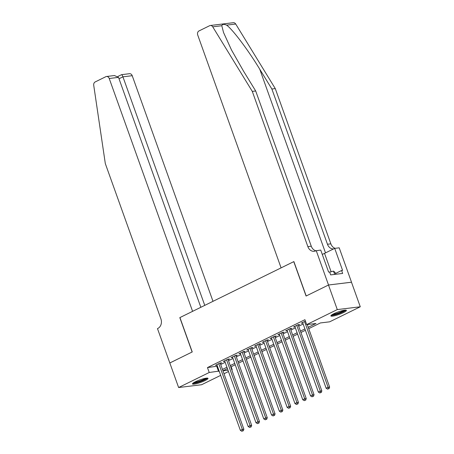 <?xml version="1.0" encoding="UTF-8"?>
<svg xmlns="http://www.w3.org/2000/svg" width="454" height="454" viewBox="0 0 454 454"><rect width="100%" height="100%" fill="white"/><g stroke="black" fill="none" stroke-linecap="round" stroke-linejoin="round"><path stroke-width="0.68" d="M195.407 381.74A8.246 1.322 -19.7 0 1 203.426 378.767A8.246 1.322 -19.7 0 1 208.011 378.369A8.246 1.322 -19.7 0 1 205.094 380.56A8.246 1.322 -19.7 0 1 197.076 383.534A8.246 1.322 -19.7 0 1 192.485 383.931A8.246 1.322 -19.7 0 1 195.407 381.74M333.798 313.748A8.246 1.322 -19.7 0 1 341.822 310.78A8.246 1.322 -19.7 0 1 346.408 310.383A8.246 1.322 -19.7 0 1 343.491 312.573A8.246 1.322 -19.7 0 1 335.472 315.541A8.246 1.322 -19.7 0 1 330.881 315.939A8.246 1.322 -19.7 0 1 333.798 313.748M169.785 362.984L192.127 352.009L179.812 317.624L192.598 311.342L109.227 78.497A3.172 2.554 -96.9 0 0 106.508 76.499A3.172 2.554 -96.9 0 0 105.833 76.698L95.192 81.93A3.172 2.554 -96.9 0 0 93.723 85.284L105.317 163.599L160.898 318.827A7.4 5.964 83.1 0 1 157.901 328.39L157.476 328.6L169.83 362.979L192.241 351.952L179.932 317.567L293.766 261.646L306.075 296.031L328.492 285.016L351.481 282.223L360.277 306.785L329.672 321.818L320.354 322.953L308.726 328.662M231.165 366.77L232.21 369.698L231.807 369.897M228.476 371.531L224.009 373.727M220.684 375.362L201.61 384.731L178.621 387.529L209.226 372.496L219.146 371.066M220.343 363.495L221.711 362.82L220.156 363.013L215.48 365.311L217.018 365.124M228.141 359.664L229.508 358.995L227.953 359.182L223.277 361.48L224.809 361.293M235.938 355.834L237.306 355.164L235.751 355.351L231.069 357.65L232.607 357.463M243.736 352.003L245.098 351.334L243.548 351.521L238.866 353.819L240.404 353.632M251.533 348.173L252.895 347.503L251.346 347.69L246.664 349.989L248.202 349.801M259.33 344.342L260.692 343.672L259.143 343.86L254.461 346.158L255.999 345.971M267.128 340.511L268.49 339.842L266.935 340.029L262.259 342.327L263.797 342.14M274.925 336.681L276.287 336.011L274.732 336.198L270.056 338.497L271.594 338.309M282.723 332.85L284.085 332.18L282.53 332.368L277.854 334.666L279.392 334.479M290.515 329.019L291.882 328.35L290.327 328.537L285.651 330.835L287.189 330.648M298.312 325.189L299.68 324.519L298.125 324.706L293.449 327.005L294.986 326.818M308.238 327.294L316.007 323.481L306.683 324.616L304.929 319.701L207.467 367.581L217.387 366.151M220.712 364.517L225.178 362.32M228.51 360.686L232.976 358.49M236.307 356.855L240.773 354.659M244.104 353.025L248.571 350.834M251.902 349.194L256.368 347.004M259.694 345.363L264.166 343.173M267.491 341.539L271.963 339.342M275.289 337.708L279.76 335.512M283.086 333.877L287.558 331.681M290.883 330.047L295.355 327.85M298.681 326.216L303.153 324.02M305.434 321.12L301.246 323.174L302.784 322.987M328.492 285.016L337.288 309.583L360.277 306.785M169.824 362.967L178.621 387.529M207.467 367.581L209.226 372.496M306.683 324.616L337.288 309.583M222.471 369.431L226.938 367.235M230.269 365.601L234.735 363.404M238.066 361.77L242.532 359.574M245.864 357.939L250.33 355.743M253.661 354.109L258.127 351.912M261.453 350.278L265.925 348.082M269.25 346.447L273.722 344.251M277.048 342.617L281.52 340.421M284.845 338.786L289.317 336.59M292.643 334.956L297.115 332.759M300.44 331.125L304.912 328.929M222.971 370.822L228.004 370.209M231.756 369.755L232.21 369.698M305.4 330.296L300.928 332.493M297.603 334.127L293.131 336.323M289.805 337.958L285.333 340.154M282.008 341.788L277.536 343.984M274.21 345.619L269.744 347.815M266.413 349.449L261.947 351.646M258.615 353.28L254.149 355.476M250.818 357.111L246.352 359.307M243.021 360.941L238.554 363.138M235.229 364.772L230.757 366.968M227.431 368.603L222.959 370.799M216.785 366.446L218.544 371.361M304.56 321.546L328.089 387.273L326.142 388.232L302.608 322.505M307.25 324.548L329.644 387.086L328.089 387.273L328.429 388.783L327.652 389.163L328.429 388.783M329.054 388.709L329.644 387.086M326.142 388.232L327.652 389.163M345.074 310.139A7.133 1.141 -19.7 0 1 344.626 310.638A7.133 1.141 -19.7 0 1 337.759 313.793A7.133 1.141 -19.7 0 1 331.761 314.906M331.165 315.382A8.195 1.311 160.3 0 0 338.349 313.771A8.195 1.311 160.3 0 0 345.556 310.383A8.195 1.311 160.3 0 0 345.84 310.127M335.739 274.278L335.086 272.462L333.486 271.1L329.672 272.156M334.672 274.409L333.486 271.1M332.703 314.321A6.606 1.061 160.3 0 0 338.548 312.88A6.606 1.061 160.3 0 0 343.979 310.286M206.678 378.125A7.133 1.141 -19.7 0 1 206.235 378.63A7.133 1.141 -19.7 0 1 199.363 381.786A7.133 1.141 -19.7 0 1 193.364 382.892M192.768 383.375A8.195 1.311 160.3 0 0 199.953 381.763A8.195 1.311 160.3 0 0 207.16 378.375A8.195 1.311 160.3 0 0 207.444 378.12M194.306 382.313A6.606 1.061 160.3 0 0 200.152 380.872A6.606 1.061 160.3 0 0 205.583 378.278M221.813 25.719L212.727 26.826A3.172 2.554 -96.9 0 0 210.321 25.498L233.311 22.7A3.172 2.554 83.1 0 1 235.711 24.028L275.277 88.598L271.878 89.012L259.745 69.212C248.315 50.269 232.675 29.453 226.62 25.135C223.85 24.005 222.244 24.198 221.813 25.719L223.521 32.484L231.466 49.912L243.56 71.182L255.693 90.982L311.274 246.216A7.4 5.964 -96.9 0 0 315.888 250.778M255.693 90.982L252.293 91.396L307.869 246.63A7.4 5.964 -96.9 0 0 314.225 251.295A7.4 5.964 -96.9 0 0 315.791 250.824L320.723 250.063L328.605 272.071L329.598 271.952L330.654 274.897L342.645 273.439L341.59 270.493L342.583 270.374L334.706 248.366L339.206 247.816L351.521 282.201L328.531 284.998L306.195 295.974L293.88 261.589L281.094 267.866L197.723 35.02A3.172 2.554 -96.9 0 1 199.011 30.929L209.652 25.696A3.172 2.554 -96.9 0 1 210.321 25.498M275.277 88.598L330.858 243.832A7.4 5.964 -96.9 0 0 335.16 248.31M333.542 248.934A7.4 5.964 -96.9 0 1 327.459 244.246L271.878 89.012M212.727 26.826L252.293 91.396M316.222 250.614L328.531 284.998M334.706 248.366L324.531 253.36A11.895 1.907 -19.7 0 1 322.278 254.399M341.59 270.493L335.461 273.507M213 301.32L132.216 75.699L122.932 76.828L119.016 78.752M204.76 305.372L122.932 76.828C122.262 75.114 121.751 74.439 121.4 74.808M200.844 307.296L118.517 77.367L109.227 78.497M117.909 76.448L121.564 74.666L129.498 73.701A3.172 2.554 83.1 0 1 132.216 75.699M106.508 76.499L114.436 75.534L118.517 77.367M296.763 325.376L320.297 391.104L318.345 392.063L294.811 326.335M298.142 324.706L321.846 390.917L320.297 391.104L320.632 392.614L319.854 392.994L320.632 392.614M321.256 392.54L321.846 390.917M318.345 392.063L319.854 392.994M288.965 329.207L312.5 394.935L310.547 395.894L287.013 330.166M290.344 328.537L314.049 394.747L312.5 394.935L312.834 396.444L312.057 396.824L312.834 396.444M313.459 396.37L314.049 394.747M310.547 395.894L312.057 396.824M281.168 333.037L304.702 398.765L302.75 399.724L279.216 333.996M282.547 332.368L306.251 398.578L304.702 398.765L305.037 400.275L304.259 400.655L305.037 400.275M305.661 400.201L306.251 398.578M302.75 399.724L304.259 400.655M273.37 336.868L296.905 402.596L294.952 403.555L271.418 337.827M274.749 336.198L298.46 402.409L296.905 402.596L297.239 404.105L296.462 404.486L297.239 404.105M297.864 404.026L298.46 402.409M294.952 403.555L296.462 404.486M265.573 340.699L289.107 406.426L287.155 407.386L263.626 341.658M266.952 340.029L290.662 406.239L289.107 406.426L289.448 407.936L288.665 408.316L289.448 407.936M290.066 407.857L290.662 406.239M287.155 407.386L288.665 408.316M257.776 344.529L281.31 410.257L279.363 411.216L255.829 345.488M259.155 343.86L282.865 410.07L281.31 410.257L281.65 411.767L280.867 412.147L281.65 411.767M282.269 411.687L282.865 410.07M279.363 411.216L280.867 412.147M249.978 348.36L273.512 414.088L271.566 415.047L248.032 349.319M251.357 347.69L275.067 413.9L273.512 414.088L273.853 415.597L273.07 415.978L273.853 415.597M274.471 415.518L275.067 413.9M271.566 415.047L273.07 415.978M242.181 352.191L265.715 417.918L263.768 418.877L240.234 353.15M243.56 351.521L267.27 417.731L265.715 417.918L266.055 419.428L265.272 419.808L266.055 419.428M266.674 419.348L267.27 417.731M263.768 418.877L265.272 419.808M234.383 356.021L257.917 421.749L255.971 422.708L232.437 356.98M235.768 355.351L259.472 421.562L257.917 421.749L258.258 423.259L257.48 423.639L258.258 423.259M258.876 423.179L259.472 421.562M255.971 422.708L257.48 423.639M226.586 359.852L250.12 425.58L248.173 426.539L224.639 360.811M227.97 359.176L251.675 425.392L250.12 425.58L250.46 427.089L249.683 427.469L250.46 427.089M251.085 427.01L251.675 425.392M248.173 426.539L249.683 427.469M218.794 363.682L242.322 429.41L240.376 430.369L216.842 364.641M220.173 363.007L243.877 429.223L242.322 429.41L242.663 430.92L241.886 431.3L242.663 430.92M243.287 430.84L243.877 429.223M240.376 430.369L241.886 431.3M259.745 69.212L325.507 252.884M311.274 246.216L307.869 246.63M327.459 244.246L330.858 243.832M235.711 24.028L226.62 25.135M331.114 271.759L324.531 253.36"/></g></svg>

